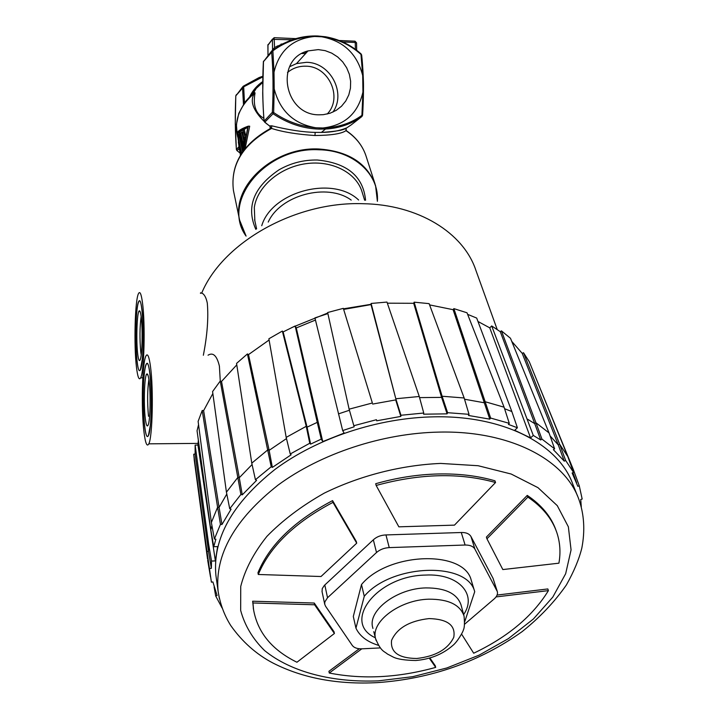 <?xml version="1.0" encoding="UTF-8"?>
<svg xmlns="http://www.w3.org/2000/svg" width="719" height="719" viewBox="0 0 719 719"><rect width="100%" height="100%" fill="white"/><g stroke="black" fill="none" stroke-linecap="round" stroke-linejoin="round"><path stroke-width="1.08" d="M263.855 118.284C255.73 113.8 252.8 105.325 255.065 92.859L254.337 93.398C249.34 101.541 253.537 111.751 266.92 124.028M252.989 93.677L255.937 88.913L254.805 88.868L251.012 95.429M244.469 102.808L243.678 86.819L262.821 76.888M262.839 76.259L259.119 77.553L243.166 86.28L243.678 86.819L235.859 95.762M237.297 135.217L236.389 124.585L238.798 113.368L244.999 102.089L250.976 95.456L254.436 92.499L254.337 93.398C240.272 105.235 234.511 118.815 237.054 134.129L237.746 137.23M245.107 148.59L249.7 126.202L248.271 126.167L243.66 150.478M242.663 86.891L237.234 94.063M236.326 95.196L235.787 95.798L235.275 123.533L236.371 149.498L238.78 146.892M236.416 149.597L236.911 150.505M239.867 152.841L236.964 150.595L239.876 152.904M325.86 127.874L325.662 129.016M351.348 124.773L345.938 128.422M270.119 126.409L264.637 122.077M270.632 128.081L269.984 125.888L270.218 128.593M264.116 121.152L272.348 112.308L273.651 112.532L273.058 113.728C287.654 123.497 302.987 128.629 319.074 129.105L325.5 129.025C339.062 128.306 351.187 124.144 361.864 116.55L361.909 115.355C350.962 123.344 337.966 127.551 322.93 127.982C344.689 125.457 358.026 113.476 362.942 92.05L362.691 75.549C357.127 53.799 343.457 40.875 321.69 36.777L314.607 36.471C292.741 38.628 279.215 50.537 274.002 72.179L274.209 88.895C279.943 110.987 293.819 123.938 315.821 127.766C300.515 126.454 286.459 121.376 273.651 112.532L274.209 88.895M271.746 50.914L263.379 61.771C262.336 82.865 262.57 102.547 264.08 120.828L264.772 122.203L273.058 113.728L272.348 112.308C273.463 90.486 273.22 70.255 271.611 51.606L272.285 50.249L272.896 50.797L263.379 61.726M318.131 36.489L317.834 36.004C308.307 35.635 299.005 37.172 289.946 40.606L272.303 50.231M345.929 128.467L346.216 128.036C339.683 130.813 331.504 132.269 321.672 132.413L315.183 132.386C303.319 132.179 288.822 129.986 271.701 125.807L269.984 125.888M233.738 191.946L233.441 190.508C230.323 164.912 242.465 144.339 269.859 128.8L271.593 128.449L271.701 125.807M244.649 233.684L239.625 220.167L233.441 190.508C230.26 164.759 242.977 144.07 271.593 128.449C282.756 132.008 297.208 134.372 314.958 135.523C331.351 135.343 341.687 133.716 345.965 130.651L346.216 128.036M366.259 156.715C362.96 146.137 356.193 137.446 345.965 130.651L346.585 130.858C356.399 137.617 362.96 146.236 366.259 156.715L375.129 184.253M377.376 201.302C379.506 174.331 353.46 150.244 318.948 149.768C265.275 146.631 220.886 201.94 246.087 236.093L239.625 220.167C231.329 186.176 273.921 146.622 318.805 148.995C348.562 151.143 367.481 163.339 375.561 185.592L377.394 201.311M255.82 229.352C245.88 206.928 253.645 187.066 279.089 169.765C290.907 163.06 303.589 159.807 317.133 160.022L317.367 160.022C347.223 162.943 363.293 176.353 365.567 200.259M315.821 127.766L322.93 127.982M318.31 49.611L325.168 50.645L331.72 53.134L337.66 56.945L342.72 61.906L346.684 67.802L349.362 74.345L350.638 81.256L350.45 88.203L348.805 94.881L345.776 100.993L341.498 106.241L336.168 110.384L330.03 113.243L323.352 114.672L319.209 114.815C284.086 115.435 274.272 59.291 308.002 50.914L318.31 49.611M362.942 92.05L361.909 115.355L362.52 115.193M361.603 55.3L360.983 54.437L362.691 75.549M321.69 36.777C336.69 38.502 349.793 44.389 360.983 54.437L361.037 53.907M274.002 72.179L272.896 50.797C285.461 41.621 299.365 36.849 314.607 36.471M332.915 112.11C346.54 93.093 330.273 62.319 306.492 62.319L296.507 63.596L289.586 66.732M327.163 114.051C343.089 97.856 328.987 66.094 305.854 66.202C298.879 66.013 292.75 68.125 287.483 72.529M274.11 37.721L274.568 47.481L272.681 49.962M272.447 39.096L267.872 45.162L267.998 55.552M292.238 39.779L272.429 39.365L274.146 37.685M356.516 42.978L355.267 42.493L354.871 41.181L339.323 40.507M333.922 126.975L334.245 128.054M239.283 149.876L237.558 132.035C239.382 130.013 242.95 128.054 248.271 126.167M243.525 150.657L247.866 126.733L237.647 132.431L240.425 155.313M237.647 132.431L238.915 132.467L247.669 127.371M245.601 135.253L244.406 129.986L243.076 129.95L245.188 137.302M244.739 137.293L243.364 148.285L239.706 131.937L243.076 129.95M240.694 132.925L243.247 144.285L243.984 138.345L242.519 131.847L240.694 132.925L242.671 132.539M243.678 140.466L241.988 132.961M241.368 153.785L238.088 138.938L237.89 133.518L239.22 132.305L243.202 151.107M239.274 133.959L240.164 133.986M242.636 151.898L238.744 134.408L238.205 134.947L238.277 137.886L241.692 153.3M242.914 148.824L243.651 148.842M239.22 132.305L239.795 132.323M239.544 133.743L240.11 133.761M238.277 137.886L239.526 137.922M238.205 134.947L238.87 134.974M240.461 155.241L238.331 142.101L241.027 154.324M238.331 142.101L238.789 142.11M240.82 154.666L240.281 152.23L240.523 155.142M255.182 90.064L254.068 90.019M250.823 95.6L254.805 88.868M364.632 200.215L362.187 192.306C356.687 172.866 332.196 159.978 306.051 163.662C279.898 167.185 257.231 186.697 254.31 207.476L254.85 220.814M358.619 200.017C332.942 175.274 271.8 191.515 261.743 225.703M268.232 222.072C280.266 195.056 327.37 182.554 351.196 200.08M208.052 355.195C213.121 352.076 216.904 355.707 219.394 366.088L220.275 381.043M143.944 431.697C145.346 443.219 146.964 447.263 148.797 443.839C152.482 437.287 153.605 389.365 150.541 366.951C149.139 356.48 147.593 352.831 145.912 356.004C142.209 362.736 141.059 408.491 143.944 431.697M371.049 304.308L343.466 308.819M327.756 313.008L291.941 327.487M203.351 355.258C207.279 335.198 208.591 317.816 207.297 303.112C206.173 297.522 204.322 294.161 201.724 293.037L200.421 293.289L200.637 292.75M150.28 425.711L148.491 435.175C144.744 445.232 141.553 398.973 144.177 375.048C144.708 369.728 145.373 366.223 146.173 364.533C149.786 354.961 153.057 401.894 150.28 425.711M142.515 302.996C141.319 294.062 139.998 290.889 138.551 293.487C134.992 299.401 133.743 345.408 136.475 367.274C137.671 377.133 139.064 380.657 140.645 377.826C144.177 372.1 145.418 324.08 142.515 302.996M142.281 359.266L140.412 369.53C137.041 378.158 134.372 336.025 136.691 312.927C137.23 307.103 137.913 303.355 138.731 301.701C142.002 293.505 144.726 336.294 142.281 359.266M137.032 361.396C138.003 369.332 139.118 372.154 140.394 369.872C143.261 365.216 144.267 326.435 141.922 309.269C140.96 301.953 139.881 299.356 138.695 301.477C135.81 306.249 134.804 343.718 137.032 361.396M141.203 316.962C142.739 328.484 142.245 353.964 140.394 359.248C139.405 362.106 138.506 360.381 137.715 354.09C136.008 340.77 136.97 312.037 139.189 310.896C139.944 310.347 140.609 312.37 141.203 316.962M141.149 316.531C139.729 327.019 139.603 338.829 140.762 351.977L141.212 354.898M144.546 425.792C145.687 435.058 146.991 438.311 148.465 435.543C151.448 430.196 152.365 391.522 149.894 373.278C148.761 364.713 147.503 361.729 146.128 364.308C143.126 369.719 142.191 407.017 144.546 425.792M149.103 381.034C150.729 393.23 150.307 418.512 148.411 424.345C147.26 427.751 146.227 425.783 145.292 418.44C143.485 404.249 144.402 375.534 146.748 374.033C147.629 373.314 148.411 375.651 149.103 381.034M148.896 379.461C147.359 389.878 147.224 402.155 148.491 416.283M315.452 320.063L296.273 327.936L295.149 325.986L283.142 331.917L282.351 331.055L268.879 338.784L286.189 437.386L306.24 426.304M269.095 340.006L248.513 354.593L247.435 353.937L236.56 363.401L251.776 463.144L255.425 479.735L256.584 480.364L242.276 494.843L240.901 494.456L229.721 508.746L231.096 509.133L221.964 524.511L220.454 524.376L214.388 539.034L215.889 539.169L213.741 546.71L217.632 546.575L215.376 560.919L197.959 445.052L198.363 440.154M236.785 364.857L221.524 381.447L220.248 381.034L212.581 391.576L226.431 492.173M212.851 393.527L203.63 410.63L202.228 410.468L198.12 421.379L211.377 522.506L217.596 507.263L220.454 524.376M198.552 424.722L197.051 430.762L210.829 529.93L213.741 546.71M215.376 560.919L211.521 561.063L211.35 568.325L208.501 551.329L208.654 544.292L195.137 445.097L197.959 445.052M195.137 445.097L195.128 454.031L193.717 454.228L194.516 462.083M572.639 469.902L573.385 469.678L536.086 378.464M581.303 506.895L580.727 499.489L582.174 499.058L579.28 485.855L577.824 486.305L572.135 472.994L573.519 472.338L565.655 460.484L559.661 444.234L567.821 456.592L529.274 361.711L523.513 352.732L522.228 353.371L511.73 341.354M501.413 330.848L535.961 422.772L549.046 432.928L510.481 338.272L501.413 330.848L500.28 331.684L491.697 325.95L489.756 327.846L477.964 321.474M504.585 408.725L511.838 411.538L476.688 318.068L467.62 314.347M464.537 399.234L484.013 402.721L484.858 401.651L504.082 407.188L467.008 312.783L453.878 308.622L453.105 309.682L429.585 304.901M442.104 396.241L464.159 397.984L429.117 303.643L414.144 302.169L413.695 303.301L387.352 303.184M489.756 327.846L530.568 437.907L514.678 430.277L517.401 427.769L508.423 424.408L509.286 423.338L490.637 418.063L489.783 419.141L468.5 415.474L469.022 414.324L447.604 412.697L447.101 413.856L423.617 414.18L423.743 413.021L400.95 415.267L395.81 398.757L419.267 396.493L386.966 302.07L371.112 303.454L371.031 304.595L343.646 309.413M400.95 415.267L400.843 416.418L376.729 420.804L376.441 419.716L353.838 425.72L349.119 409.174L372.37 402.991L343.322 308.352L327.648 312.522L349.119 409.174L354.143 426.798L342.684 430.582L344.14 433.081L322.741 441.583L296.273 327.936M327.891 313.61L314.922 317.897L342.684 430.582M338.469 413.883L349.416 410.252M376.729 420.804L376.441 419.716M372.658 404.069L395.702 399.908L400.843 416.418M371.031 304.595L395.81 398.757M395.81 398.748L371.112 303.454M419.572 397.616L441.601 397.382L442.104 396.232L414.144 302.169M413.695 303.301L441.601 397.382L447.101 413.856M453.105 309.682L489.783 419.141M490.637 418.063L453.878 308.622M517.401 427.769L511.838 411.538M491.697 325.95L533.282 435.435L530.568 437.907M527.593 419.24L534.729 423.635L540.706 439.956L533.282 435.435M500.28 331.684L534.729 423.635L535.961 422.772L541.946 439.093L540.706 439.956M550.08 435.885L558.277 444.89L564.253 461.14L553.378 449.672L554.61 448.818L541.946 439.093M522.228 353.371L558.277 444.89L559.661 444.225L523.513 352.732M208.501 565.116L207 551.554L211.395 582.156L212.896 581.932L217.093 595.512L215.673 595.934L222.045 607.914M193.717 454.228L207 551.545L208.501 551.329L195.128 454.031M211.521 561.063L208.654 544.292M210.829 529.93L211.952 525.634M202.228 410.468L217.596 507.263L219.088 507.398L203.63 410.63M221.964 524.511L219.088 507.398L226.8 494.043M229.721 508.746L226.431 492.182L237.908 477.344L239.274 477.731L221.524 381.447M220.248 381.034L240.901 494.456M242.276 494.843L239.274 477.731L252.081 464.546M251.776 463.153L268.007 449.708L269.149 450.346L248.513 354.593M247.435 353.937L271.216 466.766L255.425 479.735M322.741 441.583L321.249 439.111L310.599 444.117L309.754 443.255L290.251 453.977L291.105 454.821L272.366 467.404L269.149 450.346L286.486 438.572M282.351 331.055L306.24 426.295L309.754 443.255M310.599 444.117L307.076 427.158L306.24 426.295M321.249 439.111L317.268 422.35L307.076 427.158L283.142 331.917M317.268 422.35L295.149 325.986M272.366 467.404L271.216 466.766M211.35 568.325L209.831 568.549M565.655 460.484L564.253 461.14M353.838 425.72L354.143 426.798M216.248 577.797L215.907 575.344C212.482 538.747 232.192 503.435 275.018 469.399C317.25 437.952 378.5 417.64 434.609 416.822C504.343 415.474 559.031 444.621 572.926 484.516L577.555 496.092M423.743 413.021L419.267 396.484M447.604 412.697L442.104 396.232M464.159 397.975L469.022 414.324M504.082 407.179L509.286 423.338M549.046 432.928L554.61 448.818M573.519 472.338L567.812 456.592M579.28 485.855L573.385 469.687M214.1 586.902L215.673 595.934M211.377 522.506L214.388 539.034M290.251 453.977L286.189 437.395M495.544 482.521L494.969 480.813C477.892 475.834 459.001 473.551 438.275 473.965C417.487 474.477 396.627 477.731 375.695 483.716L376.154 485.46C419.824 473.488 459.621 472.509 495.544 482.521L454.471 525.131L398.856 526.829L376.154 485.46M497.269 591.404L493.054 578.337L471.008 536.608C469.318 533.741 466.074 532.375 461.274 532.509L385.959 534.936C380.908 535.116 376.702 536.742 373.341 539.816L324.368 585.392L322.247 588.6L322.067 591.665M429.288 658.173L435.696 667.394L435.247 665.704L429.89 658.002M556.075 530.478C551.302 516.826 541.695 505.133 527.261 495.4L486.395 537.093L486.943 538.801L527.863 497.099L527.261 495.4M496.047 596.923L548.417 590.623L547.833 588.942L497.09 595.062M435.696 667.394C398.353 677.747 362.879 679.626 329.275 673.029L361.801 648.826M359.275 648.754L328.925 671.303L329.275 673.029M356.705 543.169L356.282 541.425L332.573 500.613C294.448 520.709 269.58 544.741 257.968 572.71L258.283 574.481C269.913 546.512 294.808 522.47 332.978 502.365L356.705 543.169L321.025 576.512L258.283 574.481M314.248 603.034L314.607 604.787L334.407 633.484L334.038 631.749L314.248 603.034L252.657 601.21L253.609 610.018M464.654 624.164L494.088 598.999C496.865 596.536 497.943 594.065 497.332 591.584L474.891 549.091C473.237 546.332 469.974 544.975 465.103 545.02L389.24 547.608C384.18 547.905 379.938 549.541 376.513 552.516L327.54 597.732L324.826 601.911L324.727 604.248L325.545 606.198L352.256 645.392C354.099 647.81 357.37 648.951 362.052 648.817L380.351 647.909M332.573 500.613L332.978 502.365M334.407 633.484L296.938 662.244C272.043 650.003 257.582 632.45 253.546 609.595L252.953 602.971L314.607 604.787M252.657 601.21L252.953 602.971M527.863 497.099C542.414 506.904 552.057 518.687 556.785 532.455C560.101 542.324 560.811 552.569 558.906 563.184L502.833 569.565L486.943 538.801M548.417 590.623C532.797 616.066 507.893 636.935 473.695 653.22L461.589 634.104M364.263 596.285L355.95 628.172L353.299 616.471L361.495 584.547C388.287 552.093 464.007 549.684 471.233 580.197L474.72 591.71C467.53 561.251 391.298 563.813 364.263 596.285L361.495 584.547M464.78 621.531L474.72 591.71M355.95 628.172C359.725 636.153 367.229 641.878 378.473 645.338M305.629 53.53L301.881 53.53M255.685 88.904L262.723 82.433M262.732 81.589C257.069 85.39 252.737 90.405 249.754 96.634M243.462 104.255L242.537 87.52L243.148 86.289M236.407 94.629L235.814 95.825C234.951 114.824 235.149 132.664 236.389 149.354L237.018 150.595L239.041 148.527M304.272 52.316L306.654 52.397M362.52 115.274L361.864 116.55L351.276 124.836M314.958 135.523L315.183 132.386M319.074 129.105L319.389 128.018M277.21 45.98L278.666 46.034M282.199 44.084L281.075 44.039M274.568 47.481L290.036 40.579M272.564 50.042L272.429 39.365L267.872 45.324M355.375 49.305L355.267 42.493L342.783 41.954M497.197 329.509L475.924 270.425C463.584 232.785 418.233 204.385 362.421 203.693C294.826 201.464 222.638 242.716 201.724 293.037M219.358 598.532L218.109 591.27C214.702 554.7 234.673 519.325 278.019 485.145C320.764 453.554 382.742 433.054 439.444 432.092C509.933 430.564 565.044 459.621 578.912 499.48C584.179 514.436 585.158 530.613 581.842 548.022C579.056 559.274 573.906 571.587 566.392 584.951C554.574 601.956 539.771 617.54 521.994 631.731C479.375 661.84 431.184 678.808 377.403 682.619C337.633 684.731 302.852 678.224 273.067 663.089C256.395 654.371 242.285 641.86 230.763 625.566C224.319 615.32 220.104 603.888 218.109 591.27L215.907 575.344M440.603 463.422L478.126 465.723L511.173 474.028L537.983 487.662L557.27 505.646L568.361 526.811L571.066 549.909L565.664 573.717L552.794 597.103L533.354 619.032L508.396 638.625L479.133 655.144L446.823 667.978L412.778 676.669L378.356 680.857C332.771 682.735 291.105 672.166 264.583 650.56C252.72 638.894 244.748 625.521 240.667 610.449L240.73 586.452C244.963 569.646 253.681 552.965 266.884 536.401C282.531 520.331 301.665 505.906 324.296 493.117C360.075 475.61 400.968 465.166 440.603 463.422M465.103 545.02L461.274 532.509M385.959 534.936L389.24 547.608M471.008 536.608L474.891 549.091M496.973 590.712L493.054 578.337M324.808 584.978L327.54 597.732M376.513 552.516L373.341 539.816M375.354 637.771C341.273 622.447 376.792 575.622 425.585 575.074C458.515 573.268 477.569 594.388 463.647 614.574M372.936 628.451L372.676 627.426C367.715 610.512 396.762 588.466 425.774 587.908C445.34 587.836 457.095 593.517 461.05 604.949L463.953 615.698M376.127 640.512L375.552 638.544C370.627 621.764 399.746 599.808 428.785 599.188C448.359 599.08 460.115 604.688 464.043 616.039C464.735 623.319 464.51 627.957 463.36 629.952C463.324 631.426 457.266 642.121 452.602 645.644C442.607 654.29 430.339 659.242 415.807 660.5C404.914 660.312 397.382 659.161 393.212 657.049L387.37 653.993C384.503 651.297 381.016 651.98 375.552 638.544L373.772 631.677M429.063 618.583C409.605 620.812 397.113 628.055 391.594 640.314C390.201 652.196 398.587 658.253 416.75 658.487C435.561 656.348 447.892 649.293 453.761 637.313C455.819 625.341 447.586 619.095 429.063 618.583M236.389 94.656L237.216 94.09M263.496 61.151L262.723 92.454C262.615 91.376 263.055 109.701 264.062 121.017L264.7 122.203L269.931 126.265L270.686 127.874M321.402 132.422L325.5 129.025C339.485 128.162 351.636 123.965 361.954 116.451L362.565 115.256C363.544 101.981 363.562 82.73 363.454 84.033C363.598 85.148 363.005 66.301 361.648 55.021L361.046 53.898C350.827 44.821 338.973 39.114 325.482 36.768L317.933 36.013M321.672 132.413C335.548 131.487 343.61 130.121 345.866 128.342L346.405 130.723M296.507 63.596L308.002 50.914M274.245 37.694L295.895 38.628M267.962 55.588L267.98 44.551M356.678 50.276L356.561 42.852L354.988 41.181M254.598 219.681L256.611 228.84M148.797 443.839L198.067 443.389M140.645 377.826L142.811 377.808M140.232 311.92L139.189 310.896M147.997 375.237L146.748 374.033M194.175 459.54L207.512 558.861M576.584 482.71L572.908 472.626M210.505 576.971L207.683 560.263M324.727 604.248L322.013 591.44M253.25 607.834L253.546 609.595M461.077 605.065L461.841 607.888"/></g></svg>
